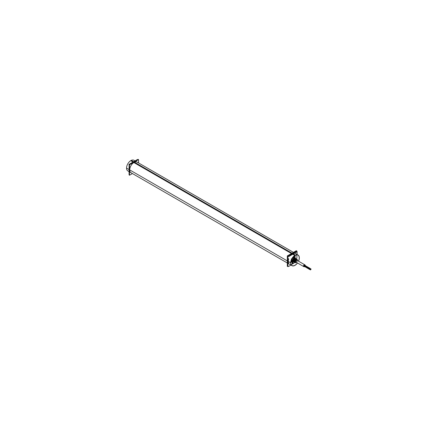 <?xml version="1.0" encoding="UTF-8"?>
<svg xmlns="http://www.w3.org/2000/svg" width="426" height="426" viewBox="0 0 426 426"><rect width="100%" height="100%" fill="white"/><g stroke="black" fill="none" stroke-linecap="round" stroke-linejoin="round"><path stroke-width="0.64" d="M292.412 253.848A6.124 3.536 120 0 1 294.494 253.262A6.124 3.536 120 0 0 292.412 253.848A6.124 3.536 120 0 1 294.494 253.262A6.124 3.536 120 0 0 292.412 253.848A6.124 3.536 120 0 0 290.33 255.664A6.124 3.536 120 0 1 292.412 253.848A6.124 3.536 120 0 0 290.33 255.664A6.124 3.536 120 0 1 292.412 253.848L292.603 253.955A6.124 3.536 120 0 0 290.915 255.328A6.124 3.536 120 0 1 292.603 253.955A6.124 3.536 120 0 1 294.291 253.379M288.61 263.438A6.124 3.536 120 0 1 288.61 258.646A6.124 3.536 120 0 0 288.61 263.438A6.124 3.536 120 0 1 288.61 258.646A6.124 3.536 120 0 0 288.61 263.438A6.124 3.536 -60 0 1 288.61 258.699M290.995 261.058A0.554 0.319 120 0 1 290.862 261.686A0.554 0.319 120 0 0 290.995 261.058A0.554 0.319 -60 0 1 291.038 261.26M293.36 256.777A2.593 1.496 -60 0 1 294.153 256.857A2.593 1.496 -60 0 1 294.302 256.969A2.593 1.496 -60 0 0 293.36 256.777M291.901 259.738L291.586 259.194L291.901 261.069L291.251 261.058L291.901 261.069M294.973 257.538L294.488 257.054A2.593 1.496 120 0 0 292.721 257.533A2.593 1.496 120 0 1 294.494 257.054A2.593 1.496 120 0 1 294.531 257.08A2.593 1.496 120 0 0 294.494 257.054A2.593 1.496 -60 0 0 292.747 257.496A2.593 1.496 -60 0 1 294.792 257.341L295.106 257.884A2.412 1.39 120 0 0 293.503 257.512L293.908 258.215A1.837 1.06 -60 0 1 294.84 258.129A1.842 1.065 120 0 0 293.823 258.252L293.993 258.438A1.731 1.001 120 0 1 294.67 258.231M295.106 257.884L294.792 257.341L295.106 257.884A2.412 1.39 120 0 0 293.503 257.512A2.412 1.39 120 0 0 292.007 259.397A2.412 1.39 120 0 1 293.503 257.512M291.64 261.319A2.593 1.496 -60 0 0 291.895 261.543A2.593 1.496 120 0 0 291.938 261.569A2.593 1.496 120 0 1 291.901 261.548A2.593 1.496 120 0 1 291.512 261.106L291.16 260.898L291.512 261.106A2.593 1.496 120 0 0 291.901 261.548L291.56 261.351A2.593 1.496 -60 0 1 291.304 261.127A2.593 1.496 -60 0 0 291.73 261.426M291.251 260.957L291.251 260.222L291.251 260.957M294.52 260.142L295.479 259.354L294.339 260.062L295.016 259.035L294.749 258.859L293.754 259.668L295.697 258.305L293.631 259.785M295.378 260.526L296.214 259.855L295.191 260.44L295.804 259.578L296.672 259.583L296.315 259.924A1.443 0.831 120 0 0 295.814 260.366A1.443 0.831 120 0 1 296.315 259.924A1.443 0.831 120 0 1 296.815 259.785M295.644 262.373L295.117 262.224M293.487 259.674L294.228 258.497L295.271 258.55L294.228 258.497L293.487 259.674M295.218 262.187L294.803 260.185L294.803 262.006M294.803 260.185L294.781 261.995L294.968 260.302M294.393 261.825L294.047 259.642L293.983 262.102L294.212 259.711M293.983 261.649L293.445 260.765L294.047 259.642L293.445 260.765L293.983 261.649M295.191 260.44L295.804 259.578L295.479 259.354L296.347 259.343M295.016 259.035L295.974 259.067L295.016 259.035L294.339 260.062M296.911 260.249A1.038 0.596 120 0 0 296.395 260.302A1.038 0.596 120 0 0 295.719 261.213A1.038 0.596 120 0 0 295.878 262.043M296.395 261.995A1.038 0.596 120 0 0 297.13 260.723A1.038 0.596 120 0 0 296.395 260.302A1.038 0.596 120 0 0 295.66 261.569A1.038 0.596 120 0 0 296.395 261.995A1.038 0.596 120 0 0 297.06 261.117A1.038 0.596 120 0 0 296.954 260.275M304.888 264.887A1.038 0.596 -60 0 1 304.984 265.446A1.038 0.596 -60 0 0 304.888 264.887M304.414 266.436A1.038 0.596 -60 0 1 303.882 266.633A1.038 0.596 -60 0 0 304.414 266.436M303.749 266.591L303.749 266.591A1.038 0.596 -60 0 1 303.749 265.393A1.038 0.596 -60 0 1 304.787 264.796L304.787 264.796A1.038 0.596 -60 0 0 303.749 265.393A1.038 0.596 -60 0 0 303.749 266.591M304.308 265.217L309.878 268.428L304.585 265.222M303.898 265.984L309.201 269.046L303.898 265.984L304.116 265.6L309.425 268.662L304.116 265.6L303.898 265.984L309.335 269.12L309.548 268.747L309.335 269.12M303.876 265.962L309.425 269.168L304.02 266.202M304.334 265.228L304.116 265.6L304.334 265.228L309.771 268.369L309.553 268.737L304.116 265.6L309.548 268.747M304.244 264.482L296.517 260.02L304.244 264.482M295.479 261.82L303.205 266.277L295.479 261.814M310.41 269.147L309.942 268.875L310.33 269.285M310.341 269.546L309.409 269.019M309.478 269.36L309.691 268.976M310.426 269.764L309.548 269.259M309.723 268.497L310.522 268.944M310.639 269.03L309.675 268.455L310.517 269.136M293.652 252.932A6.124 3.536 120 0 0 291.842 253.518A6.124 3.536 120 0 0 290.031 255.02A6.124 3.536 120 0 1 291.842 253.518A6.124 3.536 120 0 1 293.652 252.932M287.907 258.71A6.124 3.536 120 0 0 287.907 262.874A6.124 3.536 120 0 1 287.907 258.71M293.445 252.373L137.092 162.104A6.124 3.536 120 0 0 134.03 162.407A6.124 3.536 120 0 0 130.031 167.801A6.124 3.536 120 0 0 130.968 172.711L287.321 262.98M129.509 171.188A6.124 3.536 -60 0 1 129.509 167.828A6.124 3.536 -60 0 0 129.509 171.188A6.124 3.536 -60 0 1 129.509 167.828A6.124 3.536 -60 0 0 129.509 171.188A6.124 3.536 -60 0 1 129.509 167.828A6.124 3.536 -60 0 0 129.509 171.188A6.124 3.536 -60 0 1 129.509 167.828A6.124 3.536 -60 0 0 129.509 171.188M132.129 163.286A6.124 3.536 -60 0 1 133.588 162.152A6.124 3.536 -60 0 1 135.047 161.603A6.124 3.536 -60 0 0 133.588 162.152L133.839 162.295L133.588 162.152A6.124 3.536 -60 0 0 132.129 163.286A6.124 3.536 -60 0 1 133.588 162.152A6.124 3.536 -60 0 0 132.129 163.286A6.124 3.536 -60 0 1 133.588 162.152A6.124 3.536 -60 0 0 132.129 163.286A6.124 3.536 -60 0 1 133.588 162.152A6.124 3.536 -60 0 0 132.129 163.286M292.476 261.814A1.001 0.58 -60 0 1 292.529 261.75L293.077 262.054L292.534 261.74A1.001 0.58 -60 0 0 292.476 261.814M292.177 262.57L292.428 261.926L292.177 262.57M292.145 262.736A1.001 0.58 -60 0 1 292.145 262.666L292.689 262.959L292.145 262.65A1.001 0.58 -60 0 0 292.145 262.736L292.689 263.055L292.145 262.741M294.132 262.16L294.132 262.16A1.001 0.58 120 0 1 294.132 262.251L293.812 263.076A1.001 0.58 120 0 1 293.743 263.161L293.104 263.529A1.001 0.58 120 0 1 293.045 263.524A1.001 0.58 120 0 0 293.104 263.529L293.764 263.161A1.001 0.58 120 0 0 293.812 263.076L294.132 262.251A1.001 0.58 120 0 0 294.132 262.16M292.465 261.825L292.971 262.118L292.465 261.825M292.13 262.661L292.721 263.002A1.001 0.58 120 0 0 292.715 263.066L292.13 262.725M292.731 262.938L293.019 262.203L292.731 262.938M293.141 262.049L293.482 261.852L293.141 262.049M292.726 263.087L293.035 263.524L292.726 263.087M293.392 253.081A6.124 3.536 -60 0 0 291.741 253.784L291.959 253.907M292.156 254.024A6.124 3.536 -60 0 1 294.478 253.268M287.907 262.57A6.124 3.536 -60 0 1 287.907 259.407M290.633 254.673A6.124 3.536 -60 0 1 292.284 253.47L292.502 253.592M290.378 255.637A6.124 3.536 -60 0 1 292.699 253.71M287.907 256.25L296.917 251.047L296.917 251.862L296.917 251.047L287.907 256.25L287.907 266.649L288.61 266.245L287.907 266.649L287.907 256.25M288.61 256.654L297.098 251.755L297.098 254.482M288.61 266.452L290.969 265.089M291.038 261.202A0.554 0.319 -60 0 1 290.857 261.724M292.124 254.002L292.342 254.13A6.124 3.536 -60 0 1 294.27 253.39M292.316 254.114A6.124 3.536 -60 0 1 292.587 253.949M292.667 253.688L292.891 253.816A6.124 3.536 -60 0 0 290.963 255.296M288.61 263.177A6.124 3.536 -60 0 1 288.61 259.381M293.833 258.278L293.386 257.56A2.423 1.4 120 0 1 295.133 257.959A2.402 1.385 120 0 0 293.674 257.432A2.402 1.385 120 0 0 292.018 259.407L291.235 258.949M291.885 259.844L291.459 259.7M295.117 257.874L294.462 257.038A2.593 1.496 120 0 0 292.774 257.464M293.423 261.489A2.412 1.39 120 0 1 292.018 261.298A2.412 1.39 120 0 0 293.423 261.489L293.386 261.505A2.423 1.4 120 0 0 293.423 261.489A2.423 1.4 120 0 1 291.783 260.361A2.423 1.4 120 0 1 293.599 257.437L293.999 258.183M294.441 257.102L295.223 257.549L295.223 258.05M294.52 257.075L294.52 255.935L293.764 256.372M292.215 261.676L291.187 262.267L291.187 260.408M291.235 261.09L292.018 261.537L292.018 259.402M293.919 258.225A1.821 1.054 120 0 0 292.657 260.121A1.821 1.054 120 0 0 293.37 261.383A1.837 1.06 -60 0 1 292.641 260.132A1.837 1.06 -60 0 1 293.908 258.215A1.837 1.06 -60 0 1 294.84 258.129M293.892 258.209L294.062 258.396A1.731 1.001 -60 0 0 293.455 258.928A1.731 1.001 -60 0 1 294.062 258.39L293.908 258.215A1.837 1.06 -60 0 0 292.641 260.132A1.837 1.06 -60 0 0 293.381 261.388A1.842 1.065 120 0 1 292.635 260.089A1.842 1.065 120 0 1 293.983 258.161L294.148 258.353A1.731 1.001 120 0 0 293.477 258.917M293.296 259.168A1.731 1.001 120 0 0 293.242 261.324A1.731 1.001 120 0 0 293.28 261.34M296.448 259.998L294.094 258.316M296.421 259.919A1.438 0.831 120 0 0 295.958 260.281M295.426 261.207A1.438 0.831 120 0 0 295.426 262.123M296.208 262.373A1.438 0.831 120 0 0 296.336 262.31L295.426 262.826L295.426 260.59L297.364 259.471L297.364 260.51M296.762 259.817A1.438 0.831 120 0 0 296.294 259.993L293.94 258.406M293.413 259.706L293.434 261.862L292.689 262.283L292.689 263.8L294.158 262.948L294.297 262.086M294.749 258.859L295.559 258.678M293.455 259.711L293.258 259.04L295.186 257.927L295.383 258.598M296.523 262.011A1.038 0.596 -60 0 1 295.99 262.107M295.958 262.091A1.038 0.596 -60 0 1 295.804 261.229A1.038 0.596 -60 0 1 296.523 260.323M294.813 262.038L294.297 262.166L294.297 260.27L294.813 260.148M294.973 262.107L294.973 260.259M294.057 261.713L293.434 261.862M294.057 259.594L293.434 259.743M296.427 260.377A1.038 0.596 -60 0 1 296.991 260.297M296.922 259.439L296.459 259.402M296.256 258.901L295.697 258.854M294.488 260.169L296.182 259.189M294.307 260.089L294.142 259.53L295.878 258.523L296.049 259.088M295.346 260.547L296.911 259.631M295.165 260.472L295.032 260.009L296.571 259.12L296.709 259.583M295.165 262.187L295.032 262.485L295.356 262.299M295.346 262.262L295.468 262.672M293.818 261.702L294.148 262.176L294.307 261.804M294.488 261.883L294.781 262.304M293.573 261.404L291.549 261.346L293.471 261.426L293.434 261.756M293.631 261.5L293.983 261.995M291.885 260.994A0.628 0.453 162.6 0 1 291.427 260.925A2.593 1.496 120 0 0 291.496 261.095M305.229 265.281L304.265 264.44L303.184 266.319L304.388 266.729M303.951 266.708A1.038 0.596 120 0 0 303.983 266.729A1.038 0.596 120 0 0 304.649 266.575M305.224 265.584A1.038 0.596 120 0 0 305.021 264.929A1.038 0.596 120 0 0 304.989 264.913M305.053 264.951A1.038 0.596 120 0 0 305.021 264.929A1.038 0.596 120 0 0 303.983 265.531A1.038 0.596 120 0 0 303.983 266.729A1.038 0.596 120 0 0 304.02 266.745M309.798 269.402L309.111 269.205L309.729 268.135L309.111 269.205L309.713 269.551L309.111 269.205L309.729 268.135L309.111 269.205L309.713 269.551L309.111 269.205L309.729 268.135L310.245 268.63M310.82 269.536L310.597 269.919L310.82 269.536L310.597 269.919L310.82 269.536L310.597 269.919L310.123 269.642L310.618 268.79L310.123 269.642L310.597 269.919L310.123 269.642L310.618 268.79L310.123 269.642L310.597 269.919L310.123 269.642L310.618 268.79L311.092 269.062L310.873 269.445L311.092 269.062L310.618 268.79L311.092 269.062L310.873 269.445L311.092 269.062L310.618 268.79L311.092 269.062L310.873 269.445M309.99 268.492L310.783 269.147M309.489 268.875L310.298 269.339M310.767 269.546L309.814 268.998L310.767 269.546M310.826 269.392L309.846 269.019M310.501 269.141L309.627 268.636M309.824 268.747L310.176 268.449M304.084 265.6L309.681 268.827M309.611 269.434L309.611 269.136M304.095 265.579L309.691 268.811M287.907 266.016L287.321 266.351L287.321 255.909L296.363 250.69L296.363 251.367M291.938 265.648L127.811 170.89A6.124 3.536 -60 0 1 126.953 165.719A6.124 3.536 -60 0 1 131.283 160.373L295.404 255.126A6.124 3.536 -60 0 0 291.08 260.472A6.124 3.536 -60 0 0 291.938 265.648A6.124 3.536 -60 0 0 297.497 262.98M299.313 257.384A6.124 3.536 -60 0 1 298.535 261.186M298.062 255.036L133.94 160.282A6.124 3.536 -60 0 0 130.686 160.698L294.808 255.456A6.124 3.536 -60 0 1 298.062 255.036A6.124 3.536 -60 0 1 299.324 258.06M132.427 173.552L129.509 175.24L129.509 164.798L138.551 159.58L138.551 162.945M290.681 262.427L290.772 262.475A5.991 3.461 -60 0 0 292.002 265.531A5.991 3.461 -60 0 0 297.428 262.943M299.228 257.592A5.991 3.461 -60 0 1 298.466 261.149M290.67 263.034L290.772 263.092A5.991 3.461 -60 0 1 293.253 256.889A5.991 3.461 -60 0 1 297.992 255.153A5.991 3.461 -60 0 1 299.228 258.209M138.093 159.351L129.083 164.553L129.083 174.953L129.509 174.708L129.083 174.953L129.083 164.553L138.093 159.351L138.093 159.841L138.093 159.351M137.39 159.548L128.902 164.452M133.679 161.901L133.657 161.885A6.124 3.536 120 0 0 132.859 162.37M133.876 162.013A6.124 3.536 120 0 0 132.188 163.249M129.509 167.897A6.124 3.536 120 0 0 129.509 171.151M129.083 168.941A6.124 3.536 120 0 0 129.083 170.091M135.015 161.619A6.124 3.536 120 0 0 133.333 162.327M133.136 162.215L133.109 162.2A6.124 3.536 120 0 1 133.908 161.768M292.524 261.718L292.119 261.953L292.119 263.47L292.529 263.236M292.396 261.905L292.864 262.176L292.396 261.905M292.145 262.549L292.689 262.863L292.145 262.549M292.987 262.251A1.001 0.58 -60 0 1 293.434 261.804A1.001 0.58 -60 0 0 292.987 262.251A1.001 0.58 -60 0 1 293.434 261.804A1.001 0.58 -60 0 0 292.987 262.251A1.001 0.58 -60 0 1 293.434 261.804A1.001 0.58 -60 0 0 292.987 262.251M294.094 261.947A1.001 0.58 -60 0 1 293.823 263.082A1.001 0.58 -60 0 1 292.934 263.486A1.001 0.58 -60 0 1 292.737 262.89A1.001 0.58 -60 0 0 292.934 263.486A1.001 0.58 -60 0 1 292.737 262.89A1.001 0.58 -60 0 0 292.934 263.486A1.001 0.58 -60 0 1 292.737 262.89A1.001 0.58 -60 0 0 292.934 263.486A1.001 0.58 -60 0 0 293.823 263.082A1.001 0.58 -60 0 0 294.094 261.947A1.001 0.58 -60 0 1 293.823 263.082A1.001 0.58 -60 0 1 292.934 263.486A1.001 0.58 -60 0 0 293.823 263.082A1.001 0.58 -60 0 0 294.094 261.947A1.001 0.58 -60 0 1 293.823 263.082A1.001 0.58 -60 0 1 292.934 263.486A1.001 0.58 -60 0 0 293.823 263.082A1.001 0.58 -60 0 0 294.094 261.947M292.46 261.804L293.051 262.144L292.721 263.002A1.001 0.58 120 0 0 292.715 263.066L293.051 263.54M294.148 262.246L293.818 263.098M292.513 261.74L293.104 262.081L293.764 261.702L293.173 261.356M292.028 253.624A6.124 3.536 -60 0 1 293.36 253.097A6.124 3.536 -60 0 0 292.028 253.624A6.124 3.536 -60 0 0 290.697 254.636A6.124 3.536 -60 0 1 292.028 253.624L292.236 253.747M287.907 262.533A6.124 3.536 -60 0 1 287.907 259.482A6.124 3.536 -60 0 0 287.907 262.533M292.854 263.811A5.767 3.328 120 0 0 293.386 263.465A5.767 3.328 120 0 1 292.854 263.811A5.767 3.328 120 0 1 291.038 264.37A5.767 3.328 120 0 0 292.854 263.811M294.158 262.81A5.767 3.328 120 0 0 294.622 262.331A5.767 3.328 120 0 1 294.158 262.81M296.517 259.061A5.767 3.328 120 0 0 296.507 254.902A5.767 3.328 120 0 1 296.517 259.061M295.239 255.76L295.239 256.511L295.239 255.76M288.61 259.322A6.124 3.536 120 0 0 288.61 263.204A6.124 3.536 120 0 1 288.61 259.322M295.426 261.037A1.443 0.831 120 0 0 295.426 262.192A1.443 0.831 120 0 1 295.426 261.037M293.434 261.378A1.731 1.001 -60 0 1 293.29 259.152A1.731 1.001 -60 0 0 293.248 261.33L293.562 261.463M294.675 258.225A1.731 1.001 -60 0 0 294.062 258.39L294.212 258.491M296.214 259.855L296.815 259.695M295.804 259.578L296.672 259.583M295.479 259.354L296.23 259.168M296.395 260.073A1.315 0.761 120 0 0 295.468 261.617A1.315 0.761 120 0 0 296.283 262.278A1.315 0.761 120 0 1 295.468 261.617A1.315 0.761 120 0 1 296.395 260.073A1.315 0.761 120 0 1 297.321 260.483A1.315 0.761 120 0 0 296.395 260.073M291.81 260.462A0.628 0.362 179.9 0 1 291.347 260.355M309.952 268.886L310.325 269.291M310.416 269.136L310.82 269.376M304.611 265.233L309.707 268.172M304.036 266.223L309.138 269.163M309.771 268.369L309.553 268.737M291.65 253.406L134.03 162.407A6.124 3.536 120 0 1 137.662 162.588M126.543 168.084L290.67 262.842L126.543 168.084M129.083 169.926A6.124 3.536 -60 0 1 129.083 169.143A6.124 3.536 -60 0 0 129.083 169.926A6.124 3.536 -60 0 1 129.083 169.143A6.124 3.536 -60 0 0 129.083 169.926M133.397 162.04A6.124 3.536 -60 0 0 133.024 162.279A6.124 3.536 -60 0 1 133.397 162.04L133.397 162.04A6.124 3.536 -60 0 0 133.024 162.279A6.124 3.536 -60 0 1 133.397 162.04A6.124 3.536 -60 0 1 133.775 161.843M293.743 263.161L293.104 263.529M292.135 262.688L292.689 263.007L292.135 262.688M297.082 259.881L296.544 259.487M294.483 257.048L294.142 256.851M294.297 261.782L293.663 261.511M295.522 258.731L294.941 258.305M309.952 268.46L310.905 269.008L309.952 268.46M309.367 268.992L310.314 269.541L309.367 268.992M309.452 268.838L310.405 269.386L309.452 268.838M309.505 269.232L310.458 269.78L309.505 269.232M309.904 268.843L310.852 269.392L309.904 268.843M309.585 268.609L310.538 269.157L309.585 268.609M304.499 265.169L310.155 268.433L304.499 265.169M304.004 265.547L309.659 268.811L304.004 265.547M303.786 265.92L309.441 269.184L303.786 265.92M303.93 266.159L309.585 269.424L303.93 266.159M304.223 265.164L309.878 268.428L304.223 265.164M304.01 265.536L309.665 268.801L304.01 265.536M292.342 263.146L292.934 263.486L292.342 263.146"/></g></svg>
